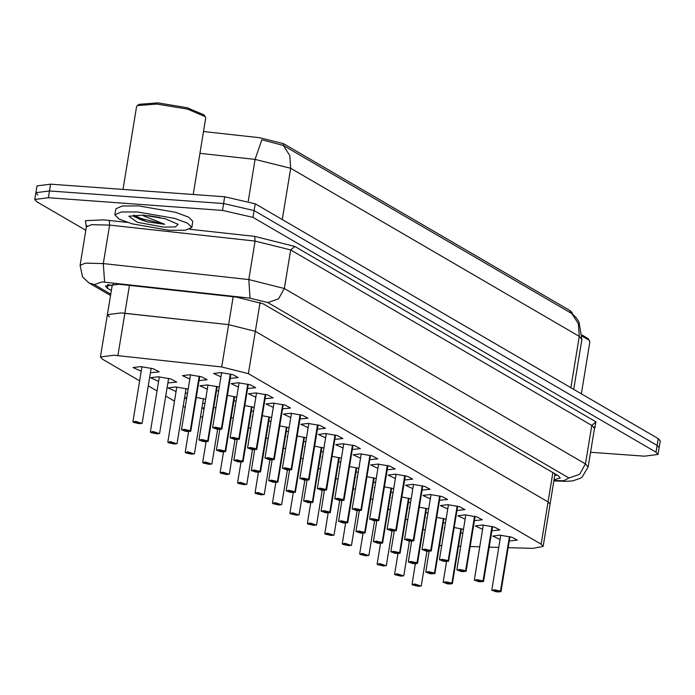 <?xml version="1.0" encoding="UTF-8"?>
<svg xmlns="http://www.w3.org/2000/svg" width="695" height="695" viewBox="0 0 695 695"><rect width="100%" height="100%" fill="white"/><g stroke="black" fill="none" stroke-linecap="round" stroke-linejoin="round"><path stroke-width="1.04" d="M554.567 473.738L554.879 474.616L550.049 504.144L548.034 501.894L255.308 331.35L228.603 324.669L124.831 313.263L121.026 312.915L107.404 314.635L109.41 316.885M508.201 547.651L533.004 548.364L543.116 546.452L550.049 504.144L548.034 501.894L255.308 331.35L228.603 324.669L121.026 312.915L107.404 314.635L112.225 285.167L113.467 284.064L112.086 285.445L107.656 284.594M572.133 313.706L572.263 312.906L570.447 310.882L283.534 143.726L259.496 137.706L203.522 131.555M500.061 539.476L492.72 536.097L499.983 535.185L511.868 537.252L517.323 540.128L509.287 540.988M482.617 529.312L475.276 525.941L482.539 525.02L494.423 527.088L499.887 529.964L491.843 530.824M465.172 519.156L457.831 515.777L465.094 514.856L476.978 516.924L482.443 519.808L474.398 520.659M447.728 508.992L440.387 505.613L447.649 504.692L459.534 506.759L464.998 509.644L456.954 510.504M430.283 498.828L422.942 495.448L430.205 494.527L442.089 496.595L447.554 499.479L439.518 500.339M412.839 488.663L405.498 485.284L412.761 484.363L424.645 486.43L430.109 489.315L422.073 490.175M395.394 478.499L388.053 475.119L395.325 474.207L407.209 476.275L412.665 479.15L404.629 480.01M377.95 468.334L370.609 464.964L377.88 464.043L389.765 466.11L395.22 468.986L387.185 469.846M360.514 458.179L353.164 454.799L360.436 453.878L372.32 455.946L377.776 458.83L369.74 459.682M343.069 448.014L335.72 444.635L342.991 443.714L354.876 445.782L360.331 448.666L352.296 449.526M325.625 437.85L318.275 434.471L325.547 433.55L337.431 435.617L342.887 438.502L334.851 439.362M308.18 427.686L300.831 424.306L308.102 423.385L319.987 425.453L325.442 428.337L317.406 429.197M290.736 417.521L283.386 414.142L290.658 413.23L302.542 415.297L307.998 418.173L299.962 419.033M273.291 407.357L265.95 403.986L273.213 403.065L285.098 405.133L290.553 408.017L282.517 408.868M255.847 397.201L248.506 393.822L255.769 392.901L267.653 394.969L273.109 397.853L265.073 398.704M238.402 387.037L231.061 383.657L238.324 382.737L250.209 384.804L255.664 387.688L247.629 388.548M220.958 376.872L213.617 373.493L220.88 372.572L232.764 374.64L238.22 377.524L230.184 378.384M454.174 527.479L463.504 529.338M462.879 533.161L460.698 533.013M436.729 517.315L446.06 519.182M445.434 522.996L443.254 522.849M419.293 507.159L428.615 509.018M427.99 512.832L425.809 512.693M401.849 496.995L411.171 498.854M410.545 502.667L408.365 502.528M384.405 486.83L393.726 488.689M393.101 492.503L390.92 492.364M366.96 476.666L376.282 478.525M375.656 482.347L373.476 482.2M349.516 466.501L358.837 468.361M358.22 472.183L356.031 472.035M332.071 456.337L341.393 458.205M340.776 462.019L338.587 461.88M314.627 446.181L323.957 448.04M323.331 451.854L321.142 451.715M297.182 436.017L306.512 437.876M305.887 441.69L303.698 441.551M279.738 425.853L289.068 427.712M288.442 431.526L286.253 431.387M262.293 415.688L271.623 417.547M270.998 421.37L268.809 421.222M244.848 405.524L254.179 407.383M253.553 411.205L251.364 411.058M227.404 395.368L236.734 397.227M236.109 401.041L233.92 400.902M207.249 389.226L199.908 385.847L207.171 384.926L219.29 387.063M218.664 390.877L216.475 390.738M189.804 379.062L182.464 375.682L189.726 374.761L201.611 376.829L207.075 379.713L199.031 380.573M423.055 529.52L425.21 529.825M405.611 519.356L407.765 519.66M388.166 509.2L390.321 509.505M370.722 499.036L372.876 499.34M353.277 488.872L355.432 489.176M335.833 478.707L337.987 479.011M318.388 468.543L320.543 468.847M300.944 458.379L303.098 458.683M283.499 448.223L285.654 448.527M266.055 438.059L268.209 438.363M248.61 427.894L250.765 428.198M231.166 417.73L233.329 418.034M213.721 407.565L215.884 407.869M196.277 397.401L205.607 399.243M204.929 403.404L202.749 403.248M176.078 391.572L167.973 387.906L175.705 386.933L188.163 389.078M187.485 393.24L185.304 393.083M158.634 381.407L150.528 377.741L158.26 376.768L170.9 378.966L176.704 382.033L167.86 382.919M141.189 371.243L133.084 367.586L140.816 366.604L153.456 368.802L159.259 371.868L150.415 372.755M543.116 546.452L541.11 544.202L248.384 373.667L221.679 366.986L114.093 355.223L100.471 356.952L102.486 359.202L139.617 380.834M458.535 546.227L460.733 546.287M470.159 546.557L479.75 546.835M489.184 547.104L498.767 547.382M439.535 545.532L441.716 545.697M148.27 385.873L157.061 390.998M165.714 396.037L174.506 401.163M183.15 406.201L185.174 407.374M200.594 416.366L202.61 417.539M186.495 399.312L185.417 398.07L186.833 397.236M203.939 409.468L202.862 408.234L204.278 407.4M217.709 396.706L217.353 396.011L217.909 395.464M235.153 406.87L234.797 406.175L235.353 405.628M252.598 417.026L252.242 416.34L252.798 415.792M270.042 427.19L269.686 426.495L270.242 425.957M287.487 437.355L287.131 436.66L287.687 436.121M304.931 447.519L304.575 446.824L305.131 446.277M322.376 457.684L322.02 456.989L322.576 456.441M339.82 467.848L339.455 467.153L340.02 466.606M357.265 478.004L356.9 477.309L357.465 476.77M374.709 488.168L374.344 487.473L374.909 486.934M392.154 498.332L391.789 497.637L392.354 497.099M409.598 508.497L409.233 507.802L409.798 507.254M427.034 518.661L426.678 517.966L427.243 517.419M444.479 528.826L444.122 528.13L444.687 527.583M85.841 230.323L36.757 201.724L34.75 199.474L48.372 197.754L222.469 210.376L252.971 217.405L656.01 452.219L657.122 445.417L659.138 447.667L657.122 445.417L254.083 210.611L657.122 445.417L658.243 438.615L660.25 440.865L658.026 454.469L644.395 456.198L590.559 452.289M222.469 210.376L223.582 203.574L254.083 210.611L223.582 203.574L49.484 190.951L223.582 203.574L224.694 196.772L255.204 203.809L658.243 438.615M37.878 194.921L35.862 192.671L49.484 190.951L35.862 192.671L36.974 185.878L50.605 184.149L224.694 196.772M572.55 313.984L283.299 145.437L261.885 139.747L255.082 159.381L199.96 153.326M554.028 479.837L560.231 477.952L558.224 475.701L263.162 303.793L236.456 297.113L119.027 284.272L105.405 286.001L107.412 288.251L111.348 290.545M656.01 452.219L658.026 454.469M133.414 422.282L139.339 423.681L135.681 421.552L133.362 422.282L136.116 422.273M136.081 422.499L133.527 422.369M181.656 429.953L184.245 429.345L190.256 430.7L199.178 376.204M190.256 430.7L184.279 429.527L187.928 431.656L190.256 430.935L187.537 430.683M187.537 430.709L190.091 430.839M190.256 430.935L199.352 376.247M212.809 427.764L215.389 427.156L221.41 428.511L230.332 374.014M221.41 428.511L215.433 427.338L219.081 429.467L221.401 428.745L215.719 428.155L221.245 428.65M221.401 428.745L230.505 374.058M150.858 432.446L156.783 433.845L153.126 431.717L150.806 432.438L153.56 432.438M153.525 432.664L150.963 432.533M168.303 442.611L174.228 444.009L170.57 441.881L168.251 442.602L171.005 442.602M170.97 442.828L168.407 442.698M185.747 452.775L191.672 454.174L188.015 452.045L185.695 452.766L188.449 452.766M188.415 452.992L185.852 452.862M203.192 462.931L209.117 464.338L205.459 462.21L203.14 462.931L205.894 462.931M205.859 463.157L203.296 463.026M199.1 440.117L201.689 439.501L207.701 440.865L216.623 386.368M207.701 440.865L201.724 439.692L205.373 441.82L207.701 441.099L204.982 440.847M204.982 440.873L207.536 441.004M207.701 441.099L216.797 386.411M216.545 450.273L219.125 449.665L225.145 451.029L234.067 396.532M225.145 451.029L219.168 449.856L222.817 451.985L225.145 451.264L222.426 451.012M222.426 451.038L224.98 451.168M225.145 451.264L234.241 396.576M233.989 460.438L236.569 459.829L242.59 461.185L251.512 406.697M242.59 461.185L236.613 460.02L240.262 462.149L242.581 461.428L239.871 461.176M239.871 461.202L242.425 461.332M242.581 461.428L251.686 406.74M169.067 230.288L131.928 223.825L119.123 219.064L114.875 214.816L121.356 211.992L137.575 211.94L174.714 218.404L187.528 223.165L191.777 227.413L185.296 230.245L169.067 230.288M114.875 214.816L115.865 208.778L122.346 205.946L138.566 205.894L175.705 212.357L188.519 217.118L192.767 221.366L191.777 227.413M122.98 189.396L136.533 106.639L137.358 105.527L156.974 104.05L187.581 109.098L205.32 116.656L205.746 117.968L193.219 194.496M137.358 105.527L139.104 104.311L157.852 102.903L187.094 107.725L204.052 114.953L205.32 116.656M160.006 217.561L148.122 215.624M143.057 215.137L165.236 218.795L178.094 224.268L175.401 226.874L163.586 227.1L137.454 222.313L128.844 216.206L143.057 215.137M133.979 216.519L147.453 221.913L164.672 224.268L143.292 215.693M133.822 215.033L140.711 218.439L164.672 224.268M133.657 216.249L140.512 219.637L147.453 221.913M582.28 335.112L588.196 338.752L589.89 341.775L581.368 393.83M582.254 336.232L589.473 340.454M220.636 473.095L226.561 474.503L222.904 472.374L220.584 473.095L223.338 473.086M223.304 473.321L220.741 473.182M238.081 483.26L243.997 484.658L240.348 482.53L238.029 483.26L240.783 483.251M240.748 483.477L238.185 483.346M255.525 493.424L261.442 494.823L257.793 492.694L255.473 493.415L258.227 493.415M258.192 493.641L255.63 493.511M251.434 470.602L254.014 469.994L260.034 471.349L268.956 416.861M260.034 471.349L254.057 470.185L257.706 472.313L260.026 471.584L257.315 471.332M257.315 471.366L259.869 471.497M260.026 471.584L269.13 416.896M268.878 480.766L271.458 480.158L277.479 481.513L286.401 427.025M277.479 481.513L271.502 480.341L275.151 482.469L277.47 481.748L271.788 481.157L277.314 481.661M277.47 481.748L286.575 427.06M286.323 490.931L288.903 490.322L294.923 491.678L303.845 437.181M294.923 491.678L288.946 490.505L292.595 492.633L294.915 491.912L289.233 491.322L294.758 491.817M294.915 491.912L304.019 437.224M272.97 503.588L278.886 504.987L275.237 502.859L272.918 503.58L275.672 503.58M275.637 503.805L273.074 503.675M290.414 513.753L296.331 515.151L292.682 513.023L290.362 513.744L293.116 513.744M293.073 513.97L290.519 513.84M307.85 523.908L313.775 525.316L310.126 523.187L307.807 523.908L310.561 523.908M310.517 524.134L307.963 524.004M325.295 534.073L331.22 535.48L327.571 533.352L325.251 534.073L328.005 534.064M327.962 534.299L325.408 534.16M342.739 544.237L348.664 545.636L345.015 543.507L342.696 544.237L345.45 544.228M345.406 544.454L342.852 544.324M303.758 501.095L306.347 500.478L312.368 501.842L321.29 447.345M312.368 501.842L306.391 500.669L310.04 502.798L312.359 502.077L309.649 501.825M309.64 501.851L312.203 501.981M312.359 502.077L321.464 447.389M321.203 511.251L323.792 510.643L329.812 512.007L338.734 457.51M329.812 512.007L323.835 510.834L327.484 512.962L329.804 512.241L324.122 511.642L329.647 512.145M329.804 512.241L338.908 457.553M338.647 521.415L341.236 520.807L347.248 522.162L356.179 467.674M347.248 522.162L341.28 520.998L344.929 523.126L347.248 522.405L341.566 521.806L347.092 522.31M347.248 522.405L356.353 467.718M356.092 531.579L358.681 530.971L364.693 532.327L373.623 477.839M364.693 532.327L358.716 531.162L362.373 533.291L364.693 532.561L359.011 531.97L364.536 532.474M364.693 532.561L373.797 477.873M373.536 541.744L376.125 541.136L382.137 542.491L391.068 488.003M382.137 542.491L376.16 541.318L379.817 543.447L382.137 542.726L376.455 542.135L381.981 542.639M382.137 542.726L391.242 488.038M360.184 554.401L366.109 555.8L362.46 553.672L360.132 554.393L362.894 554.393M362.851 554.619L360.297 554.488M377.628 564.566L383.553 565.965L379.904 563.836L377.576 564.557L380.33 564.557M380.295 564.783L377.741 564.653M395.073 574.73L400.998 576.129L397.349 574L395.021 574.722L397.775 574.722M397.74 574.947L395.186 574.817M412.517 584.886L418.442 586.293L414.793 584.165L412.465 584.886L415.219 584.886M415.184 585.112L412.63 584.981M390.981 551.908L393.57 551.3L399.582 552.655L408.504 498.159M399.582 552.655L393.605 551.482L397.262 553.611L399.582 552.89L396.871 552.638M396.862 552.664L399.425 552.794M399.582 552.89L408.686 498.202M408.425 562.073L411.014 561.456L417.026 562.82L425.948 508.323M417.026 562.82L411.049 561.647L414.707 563.775L417.026 563.054L411.336 562.464L416.87 562.959M417.026 563.054L426.122 508.366M425.87 572.228L428.459 571.62L434.471 572.984L443.393 518.487M434.471 572.984L428.494 571.811L432.151 573.94L434.471 573.219L428.78 572.619L434.314 573.123M434.471 573.219L443.566 518.531M443.314 582.393L445.903 581.784L451.915 583.14L460.837 528.652M451.915 583.14L445.938 581.976L449.596 584.104L451.915 583.383L446.225 582.784L451.75 583.287M451.915 583.383L461.011 528.695M230.254 437.928L232.834 437.311L238.854 438.675L247.776 384.179M238.854 438.675L232.877 437.503L236.526 439.631L238.845 438.91L233.164 438.319L238.689 438.814M238.845 438.91L247.95 384.222M247.689 448.084L250.278 447.476L256.299 448.84L265.221 394.343M256.299 448.84L250.322 447.667L253.97 449.795L256.29 449.074L250.608 448.475L256.134 448.979M256.29 449.074L265.394 394.386M265.134 458.248L267.723 457.64L273.734 458.995L282.665 404.507M273.734 458.995L267.766 457.831L271.415 459.96L273.734 459.239L268.053 458.639L273.578 459.143M273.734 459.239L282.839 404.542M282.578 468.413L285.167 467.805L291.179 469.16L300.11 414.672M291.179 469.16L285.202 467.996L288.859 470.124L291.179 469.394L288.468 469.142M288.46 469.177L291.023 469.307M291.179 469.394L300.283 414.707M300.023 478.577L302.612 477.969L308.623 479.324L317.554 424.836M308.623 479.324L302.646 478.151L306.304 480.28L308.623 479.559L305.913 479.307M305.904 479.333L308.467 479.472M308.623 479.559L317.728 424.871M317.467 488.741L320.056 488.133L326.068 489.489L334.999 434.992M326.068 489.489L320.091 488.316L323.748 490.444L326.068 489.723L323.357 489.471M323.349 489.497L325.912 489.628M326.068 489.723L335.172 435.035M334.912 498.906L337.501 498.289L343.512 499.653L352.435 445.156M343.512 499.653L337.535 498.48L341.193 500.609L343.512 499.887L340.802 499.636M340.793 499.662L343.356 499.792M343.512 499.887L352.608 445.2M352.356 509.061L354.945 508.453L360.957 509.817L369.879 455.321M360.957 509.817L354.98 508.644L358.637 510.773L360.957 510.052L358.246 509.8M358.238 509.826L360.801 509.956M360.957 510.052L370.053 455.364M369.801 519.226L372.39 518.618L378.401 519.973L387.323 465.485M378.401 519.973L372.424 518.809L376.082 520.937L378.401 520.216L375.691 519.964M375.682 519.99L378.236 520.121M378.401 520.216L387.497 465.52M387.245 529.39L389.834 528.782L395.846 530.137L404.768 475.649M395.846 530.137L389.869 528.973L393.526 531.102L395.846 530.372L393.135 530.12M393.127 530.155L395.681 530.285M395.846 530.372L404.942 475.684M404.69 539.555L407.279 538.946L413.29 540.302L422.213 485.805M413.29 540.302L407.313 539.129L410.971 541.257L413.29 540.536L410.571 540.284M410.571 540.31L413.125 540.441M413.29 540.536L422.386 485.848M422.134 549.719L424.723 549.111L430.735 550.466L439.657 495.969M430.735 550.466L424.758 549.293L428.415 551.422L430.735 550.701L428.016 550.449M428.016 550.475L430.57 550.605M430.735 550.701L439.831 496.013M439.579 559.883L442.168 559.266L448.179 560.63L457.101 506.134M448.179 560.63L442.202 559.458L445.851 561.586L448.179 560.865L445.46 560.613M445.46 560.639L448.014 560.769M448.179 560.865L457.275 506.177M457.023 570.039L459.612 569.431L465.624 570.795L474.546 516.298M465.624 570.795L459.647 569.622L463.296 571.75L465.624 571.029L462.905 570.777M462.905 570.803L465.459 570.934M465.624 571.029L474.72 516.342M474.468 580.203L477.057 579.595L483.068 580.951L491.991 526.462M483.068 580.951L477.091 579.786L480.74 581.915L483.068 581.194L480.349 580.933M480.349 580.968L482.903 581.098M483.068 581.194L492.164 526.497M491.912 590.368L494.493 589.76L500.513 591.115L509.435 536.627M500.513 591.115L494.536 589.951L498.185 592.079L500.504 591.349L497.794 591.097M497.794 591.132L500.348 591.263M500.504 591.349L509.609 536.662M129.4 285.35L117.898 355.579M552.838 472.565L541.11 544.202M260.06 302.342L248.384 373.667M233.172 296.756L221.679 366.986M570.447 310.882L570.169 312.611M283.534 143.726L283.256 145.42M571.846 313.549L578.362 323.67L579.239 336.406L290.692 168.294L289.815 155.567L283.299 145.437M572.55 313.992L576.225 317.771L579.057 322.063L581.923 339.403L579.239 336.406L570.838 387.697M282.292 219.594L290.692 168.294L255.082 159.381L248.263 201.029M50.605 184.149L48.372 197.754M255.204 203.809L252.971 217.405M107.994 284.698L107.412 288.251M553.915 480.514L563.567 480.792L568.97 478.021L267.853 302.594L250.052 298.138L102.078 281.918L94.338 284.568L110.757 294.141M94.338 284.568L88.969 282.926L82.531 276.958L80.09 265.438L85.276 263.179L103.32 263.605L109.636 225.067L91.584 224.641L86.397 226.9L86.093 225.249L87.04 225.979M86.189 225.866L85.424 220.706L103.607 219.907L127.324 222.409M189.666 229.263L254.752 236.413L294.81 246.438L595.919 421.865L594.781 427.521M104.615 282.153L103.32 263.605L248.767 279.59L255.074 241.052L109.636 225.067L109.315 220.428M250.052 298.138L248.767 279.59L284.368 288.503L290.684 249.965L255.074 241.052L254.752 236.413M267.853 302.594L278.513 298.885L284.368 288.503L585.485 463.93L591.793 425.392L290.684 249.965L294.81 246.438M568.97 478.021L579.621 474.311L585.485 463.93L588.161 466.927L594.477 428.389L591.793 425.392L595.919 421.865M553.846 480.923L565.6 481.261L563.567 480.792M133.058 421.978L135.647 421.37L141.936 423.429M190.421 430.796L190.526 431.404M221.575 428.607L221.679 429.215M150.502 432.142L153.091 431.534L159.381 433.593M167.947 442.307L170.536 441.699L176.825 443.757M185.391 452.462L187.98 451.854L194.27 453.922M202.836 462.627L205.425 462.019L211.714 464.086M207.866 440.96L207.97 441.568M225.31 451.125L225.415 451.733M242.755 461.289L242.859 461.897M220.28 472.791L222.869 472.183L229.159 474.242M237.725 482.955L240.314 482.347L246.595 484.406M255.169 493.12L257.758 492.512L264.039 494.571M260.199 471.445L260.304 472.053M277.644 481.609L277.748 482.217M295.088 491.773L295.193 492.381M272.614 503.284L275.203 502.676L281.484 504.735M290.058 513.44L292.638 512.832L298.928 514.899M307.503 523.604L310.083 522.996L316.373 525.064M324.947 533.769L327.527 533.161L333.817 535.22M342.392 543.933L344.972 543.325L351.262 545.384M312.533 501.938L312.637 502.546M329.969 512.102L330.082 512.71M347.413 522.258L347.526 522.875M364.858 532.422L364.971 533.03M382.302 542.587L382.415 543.195M359.836 554.097L362.416 553.489L368.706 555.548M377.272 564.262L379.861 563.645L386.151 565.713M394.717 574.418L397.305 573.809L403.595 575.877M412.161 584.582L414.75 583.974L421.04 586.041M399.747 552.751L399.86 553.359M417.191 562.915L417.304 563.523M434.636 573.08L434.749 573.688M452.08 583.235L452.193 583.843M239.019 438.771L239.123 439.379M256.464 448.935L256.568 449.543M273.899 459.091L274.012 459.699M291.344 469.255L291.457 469.863M308.788 479.42L308.901 480.028M326.233 489.584L326.346 490.192M343.678 499.748L343.79 500.357M361.122 509.913L361.235 510.521M378.567 520.068L378.679 520.677M396.011 530.233L396.124 530.841M413.456 540.397L413.568 541.005M430.9 550.562L431.013 551.17M448.345 560.726L448.449 561.334M465.789 570.89L465.893 571.499M483.233 581.046L483.338 581.654M500.678 591.21L500.782 591.819M554.766 475.328L557.416 475.232M107.404 314.635L100.471 356.952M581.923 339.403L573.74 389.382M34.75 199.474L35.862 192.671M80.09 265.438L86.397 226.9M594.477 428.389L595.294 426.921L594.164 427.312M565.6 481.261L572.628 480.94L580.447 478.264L582.271 476.987L588.161 466.927M88.969 282.926L110.54 295.497M151.162 368.202L142.154 423.229L139.347 423.689L133.475 422.36M133.301 422.256L132.919 421.717L141.928 366.699M190.5 374.822L181.508 429.736L185.956 431.421L190.743 431.195L199.726 376.334M221.653 372.633L212.661 427.547L217.109 429.232L221.896 429.006L230.879 374.145M168.607 378.367L159.581 433.437L156.792 433.854L150.919 432.525M150.746 432.42L150.363 431.873L159.372 376.855M186.052 388.531L177.025 443.592L174.237 444.018L168.364 442.68M168.19 442.585L167.808 442.037L176.817 387.019M203.487 398.695L194.47 453.757L191.681 454.174L185.808 452.845M185.635 452.749L185.252 452.202L188.614 431.699M217.587 429.31L211.914 463.921L209.126 464.338L203.253 463.009M203.079 462.913L202.697 462.366L206.059 441.864M207.944 384.987L198.952 439.9L203.4 441.586L208.187 441.36L217.17 386.498M219.759 429.51L216.414 450.143L220.845 451.75L225.614 451.585L234.615 396.663M237.204 439.674L233.85 460.307L238.289 461.914L243.059 461.749L252.059 406.827M235.032 439.466L229.359 474.086L226.57 474.503L220.697 473.173M220.524 473.078L220.141 472.53L223.503 452.019M252.476 449.63L246.803 484.25L244.014 484.667L238.142 483.338M237.968 483.233L237.586 482.695L240.948 462.184M269.921 459.795L264.248 494.414L261.459 494.831L255.586 493.502M255.412 493.398L255.022 492.903L258.384 472.348M254.648 449.83L251.295 470.472L255.734 472.07L260.503 471.914L269.504 416.991M272.092 459.994L268.739 480.636L273.178 482.234L277.948 482.078L286.948 427.147M289.537 470.159L286.184 490.8L290.623 492.399L295.392 492.242L304.393 437.311M287.365 469.959L281.692 504.57L278.904 504.996L273.022 503.658M272.857 503.562L272.466 503.067L275.828 482.512M304.81 480.123L299.137 514.734L296.348 515.151L290.467 513.822M290.302 513.727L289.911 513.231L293.273 492.677M322.254 490.288L316.581 524.899L313.793 525.316L307.911 523.987M307.746 523.891L307.355 523.387L310.717 502.841M339.699 500.443L334.026 535.063L331.237 535.48L325.356 534.151M325.19 534.055L324.8 533.552L328.162 512.997M357.143 510.608L351.47 545.228L348.682 545.644L342.8 544.315M342.635 544.211L342.244 543.716L345.606 523.161M306.982 480.323L303.628 500.956L308.067 502.563L312.837 502.398L321.837 447.476M324.426 490.488L321.073 511.12L325.512 512.728L330.281 512.562L339.282 457.64M341.87 500.652L338.517 521.285L342.956 522.892L347.726 522.727L356.726 467.805M359.315 510.808L355.962 531.449L360.401 533.048L365.17 532.891L374.171 477.969M376.76 520.972L373.406 541.614L377.845 543.212L382.615 543.056L391.615 488.125M374.579 520.772L368.915 555.392L366.126 555.809L360.245 554.48M360.08 554.375L359.689 553.88L363.051 533.326M392.023 530.937L386.359 565.548L383.57 565.973L377.689 564.635M377.524 564.54L377.133 564.045L380.495 543.49M409.468 541.101L403.795 575.712L401.015 576.129L395.134 574.8M394.969 574.704L394.578 574.209L397.94 553.654M426.912 551.265L421.24 585.876L418.451 586.293L412.578 584.964M412.413 584.869L412.022 584.321L415.384 563.819M394.204 531.136L390.851 551.778L395.29 553.376L400.059 553.22L409.06 498.289M411.649 541.301L408.295 561.934L412.726 563.541L417.504 563.376L426.504 508.453M429.093 551.465L425.74 572.098L430.17 573.705L434.94 573.54L443.949 518.618M446.538 561.63L443.184 582.262L447.615 583.87L452.384 583.704L461.393 528.782M239.097 382.797L230.106 437.711L234.554 439.396L239.341 439.171L248.323 384.309M256.542 392.962L247.55 447.867L251.998 449.561L256.785 449.335L265.768 394.473M273.986 403.126L264.995 457.988L269.443 459.725L274.23 459.499L283.213 404.638M291.431 413.29L282.439 468.152L286.887 469.881L291.674 469.664L300.657 414.802M308.875 423.446L299.884 478.316L304.332 480.045L309.119 479.819L318.102 424.958M326.311 433.611L317.328 488.472L321.776 490.21L326.563 489.984L335.546 435.122M343.756 443.775L334.773 498.636L339.212 500.374L344.008 500.148L352.99 445.286M361.2 453.939L352.217 508.801L356.657 510.538L361.435 510.373L370.435 455.451M378.645 464.104L369.662 518.965L374.101 520.703L378.888 520.477L387.88 465.615M396.089 474.268L387.106 529.13L391.546 530.858L396.332 530.641L405.315 475.78M413.534 484.424L404.551 539.294L408.99 541.023L413.777 540.797L422.76 485.935M430.978 494.588L421.995 549.45L426.435 551.187L431.221 550.961L440.204 496.1M448.423 504.752L439.431 559.666L443.879 561.351L448.666 561.126L457.649 506.264M465.867 514.917L456.876 569.822L461.324 571.516L466.11 571.29L475.093 516.428M483.312 525.081L474.32 579.986L478.768 581.68L483.555 581.454L492.538 526.593M500.756 535.246L491.765 590.151L496.213 591.836L500.999 591.619L509.982 536.757"/></g></svg>
